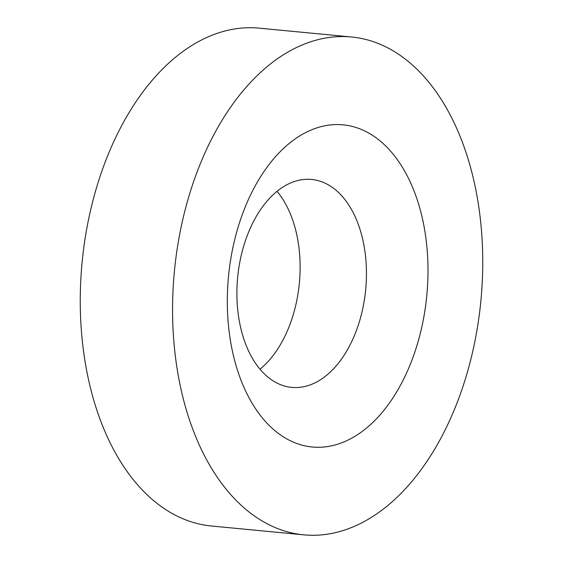 <?xml version="1.0" encoding="UTF-8"?>
<svg xmlns="http://www.w3.org/2000/svg" width="563" height="563" viewBox="0 0 563 563"><rect width="100%" height="100%" fill="white"/><g stroke="black" fill="none" stroke-linecap="round" stroke-linejoin="round"><path stroke-width="0.84" d="M277.024 191.336A104.444 64.302 -84.5 0 1 261.964 367.519A104.444 64.302 -84.5 0 1 260 369.18M275.054 192.989A104.444 64.302 -84.5 0 1 311.628 179.463A104.444 64.302 -84.5 0 1 365.866 259.691A104.444 64.302 -84.5 0 1 328.292 373.874A104.444 64.302 -84.5 0 1 291.725 387.393A104.444 64.302 -84.5 0 1 237.48 307.173A104.444 64.302 -84.5 0 1 275.054 192.989M391.391 502.463A250.071 153.959 -84.5 0 1 303.83 534.85A250.071 153.959 -84.5 0 1 173.96 342.761A250.071 153.959 -84.5 0 1 263.92 69.369A250.071 153.959 -84.5 0 1 351.481 36.989A250.071 153.959 -84.5 0 1 481.351 229.071A250.071 153.959 -84.5 0 1 391.391 502.463M303.83 534.85L211.519 526.011A250.071 153.959 -84.5 0 1 81.649 333.929A250.071 153.959 -84.5 0 1 171.609 60.537A250.071 153.959 -84.5 0 1 259.17 28.15L351.481 36.989M286.419 145.803A161.813 99.623 -84.5 0 1 419.146 205.91A161.813 99.623 -84.5 0 1 368.892 426.036A161.813 99.623 -84.5 0 1 236.164 365.929A161.813 99.623 -84.5 0 1 286.419 145.803"/></g></svg>

